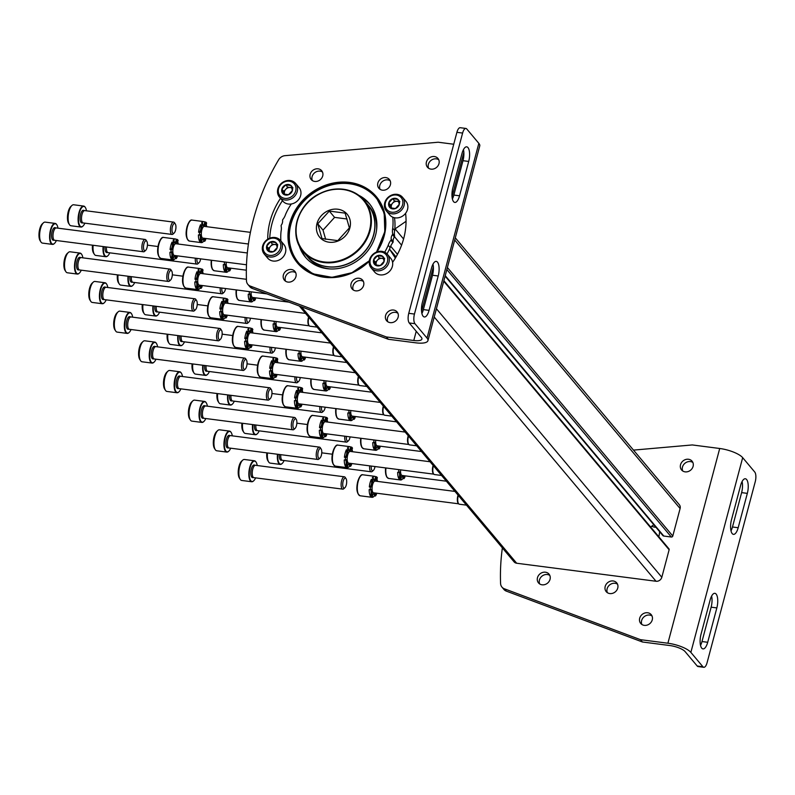 <?xml version="1.0" encoding="UTF-8"?>
<svg xmlns="http://www.w3.org/2000/svg" width="795" height="795" viewBox="0 0 795 795"><rect width="100%" height="100%" fill="white"/><g stroke="black" fill="none" stroke-linecap="round" stroke-linejoin="round"><path stroke-width="1.19" d="M455.297 237.834L679.347 504.746A4.979 4.353 140 0 1 680.103 508.532L672.789 536.029A1.242 1.083 140 0 1 671.338 537.023L663.805 536.049A1.739 1.52 140 0 1 662.891 535.572L445.111 276.113M653.818 524.75L650.598 526.966M406.046 221.308L395.075 228.871L403.572 238.997M395.344 258.087L389.649 249.282A7.463 6.529 140 0 1 389.51 249.054M443.888 280.715L668.943 548.828A1.242 1.083 140 0 1 669.132 549.772L661.818 577.269A4.979 4.353 140 0 1 656.024 581.254L516.68 563.238A4.979 4.353 140 0 1 514.087 561.856L299.327 306.005M397.828 469.497A10.583 4.005 97.4 0 0 397.818 469.587L398.852 469.716A10.583 4.005 -82.6 0 0 398.702 472.399L397.669 472.26A10.583 4.005 97.4 0 0 398.881 478.63A4.144 1.57 -82.6 0 0 398.991 472.121M402.3 476.066A4.144 1.57 -82.6 0 1 402.926 478.52A10.583 4.005 97.4 0 1 400.511 479.971A10.583 4.005 97.4 0 1 399.726 479.643L400.76 479.773A10.583 4.005 -82.6 0 1 399.905 478.759L398.881 478.63M404.635 475.798A4.144 1.57 -82.6 0 0 404.953 477A10.583 4.005 -82.6 0 1 403.959 478.66L402.926 478.52M399.458 469.706A4.144 1.57 -82.6 0 1 399.06 469.785A4.144 1.57 -82.6 0 1 398.852 469.716M398.702 472.399A4.144 1.57 -82.6 0 1 399.537 471.962A4.144 1.57 -82.6 0 1 400.64 474.446A4.144 1.57 -82.6 0 1 399.905 478.759M400.76 479.773A4.144 1.57 -82.6 0 1 402.846 475.897A4.144 1.57 -82.6 0 1 403.959 478.66M446.383 481.204L402.141 475.48A5.913 2.236 -82.6 0 1 401.455 475.052A5.913 2.236 -82.6 0 1 400.62 469.865M372.925 439.834A10.583 4.005 97.4 0 0 372.915 439.913L373.948 440.052A10.583 4.005 -82.6 0 0 373.789 442.726L372.766 442.596A10.583 4.005 97.4 0 0 373.968 448.956A4.144 1.57 -82.6 0 0 374.087 442.457M377.396 446.392A4.144 1.57 -82.6 0 1 378.022 448.857A10.583 4.005 97.4 0 1 375.608 450.298A10.583 4.005 97.4 0 1 374.823 449.97L375.846 450.109A10.583 4.005 -82.6 0 1 375.002 449.096L373.968 448.956M379.722 446.124A4.144 1.57 -82.6 0 0 380.05 447.327A10.583 4.005 -82.6 0 1 379.046 448.986L378.022 448.857M374.554 440.042A4.144 1.57 -82.6 0 1 374.157 440.122A4.144 1.57 -82.6 0 1 373.948 440.052M373.789 442.726A4.144 1.57 -82.6 0 1 374.634 442.288A4.144 1.57 -82.6 0 1 375.727 444.783A4.144 1.57 -82.6 0 1 375.002 449.096M375.846 450.109A4.144 1.57 -82.6 0 1 377.933 446.234A4.144 1.57 -82.6 0 1 379.046 448.986M421.479 451.53L377.237 445.806A5.913 2.236 -82.6 0 1 376.542 445.389A5.913 2.236 -82.6 0 1 375.717 440.191M348.021 410.16A10.583 4.005 97.4 0 0 348.011 410.25L349.035 410.379A10.583 4.005 -82.6 0 0 348.886 413.052L347.862 412.923A10.583 4.005 97.4 0 0 349.065 419.293A4.144 1.57 -82.6 0 0 349.184 412.784M352.483 416.729A4.144 1.57 -82.6 0 1 353.119 419.184A10.583 4.005 97.4 0 1 350.704 420.635A10.583 4.005 97.4 0 1 349.919 420.307L350.943 420.436A10.583 4.005 -82.6 0 1 350.098 419.422L349.065 419.293M354.818 416.461A4.144 1.57 -82.6 0 0 355.146 417.653A10.583 4.005 -82.6 0 1 354.143 419.313L353.119 419.184M349.651 410.369A4.144 1.57 -82.6 0 1 349.253 410.449A4.144 1.57 -82.6 0 1 349.035 410.379M348.886 413.052A4.144 1.57 -82.6 0 1 349.721 412.625A4.144 1.57 -82.6 0 1 350.824 415.109A4.144 1.57 -82.6 0 1 350.098 419.422M350.943 420.436A4.144 1.57 -82.6 0 1 353.03 416.56A4.144 1.57 -82.6 0 1 354.143 419.313M396.576 421.857L352.334 416.133A5.913 2.236 -82.6 0 1 351.638 415.715A5.913 2.236 -82.6 0 1 350.804 410.518M323.118 380.487A10.583 4.005 97.4 0 0 323.108 380.576L324.131 380.716A10.583 4.005 -82.6 0 0 323.982 383.389L322.959 383.25A10.583 4.005 97.4 0 0 324.161 389.62A4.144 1.57 -82.6 0 0 324.271 383.12M327.58 387.056A4.144 1.57 -82.6 0 1 328.216 389.51A10.583 4.005 97.4 0 1 325.801 390.961A10.583 4.005 97.4 0 1 325.016 390.633L326.039 390.762A10.583 4.005 -82.6 0 1 325.185 389.759L324.161 389.62M329.915 386.787A4.144 1.57 -82.6 0 0 330.243 387.99A10.583 4.005 -82.6 0 1 329.239 389.649L328.216 389.51M324.748 380.706A4.144 1.57 -82.6 0 1 324.34 380.775A4.144 1.57 -82.6 0 1 324.131 380.716M323.982 383.389A4.144 1.57 -82.6 0 1 324.817 382.952A4.144 1.57 -82.6 0 1 325.92 385.446A4.144 1.57 -82.6 0 1 325.185 389.759M326.039 390.762A4.144 1.57 -82.6 0 1 328.126 386.897A4.144 1.57 -82.6 0 1 329.239 389.649M371.672 392.193L327.421 386.469A5.913 2.236 -82.6 0 1 326.735 386.042A5.913 2.236 -82.6 0 1 325.9 380.855M298.214 350.824A10.583 4.005 97.4 0 0 298.204 350.913L299.228 351.042A10.583 4.005 -82.6 0 0 299.079 353.715L298.046 353.586A10.583 4.005 97.4 0 0 299.258 359.956A4.144 1.57 -82.6 0 0 299.367 353.447M302.676 357.382A4.144 1.57 -82.6 0 1 303.302 359.847A10.583 4.005 97.4 0 1 300.898 361.298A10.583 4.005 97.4 0 1 300.103 360.96L301.136 361.099A10.583 4.005 -82.6 0 1 300.281 360.085L299.258 359.956M305.012 357.124A4.144 1.57 -82.6 0 0 305.34 358.316A10.583 4.005 -82.6 0 1 304.336 359.976L303.302 359.847M299.834 351.032A4.144 1.57 -82.6 0 1 299.437 351.112A4.144 1.57 -82.6 0 1 299.228 351.042M299.079 353.715A4.144 1.57 -82.6 0 1 299.914 353.278A4.144 1.57 -82.6 0 1 301.017 355.772A4.144 1.57 -82.6 0 1 300.281 360.085M301.136 361.099A4.144 1.57 -82.6 0 1 303.223 357.223A4.144 1.57 -82.6 0 1 304.336 359.976M346.769 362.52L302.517 356.796A5.913 2.236 -82.6 0 1 301.832 356.379A5.913 2.236 -82.6 0 1 300.997 351.181M273.301 321.15A10.583 4.005 97.4 0 0 273.291 321.24L274.325 321.369A10.583 4.005 -82.6 0 0 274.176 324.042L273.142 323.913A10.583 4.005 97.4 0 0 274.354 330.283A4.144 1.57 -82.6 0 0 274.464 323.774M277.773 327.719A4.144 1.57 -82.6 0 1 278.399 330.173A10.583 4.005 97.4 0 1 275.984 331.624A10.583 4.005 97.4 0 1 275.199 331.296L276.233 331.426A10.583 4.005 -82.6 0 1 275.378 330.412L274.354 330.283M280.108 327.451A4.144 1.57 -82.6 0 0 280.426 328.643A10.583 4.005 -82.6 0 1 279.433 330.313L278.399 330.173M274.931 321.359A4.144 1.57 -82.6 0 1 274.533 321.438A4.144 1.57 -82.6 0 1 274.325 321.369M274.176 324.042A4.144 1.57 -82.6 0 1 275.01 323.615A4.144 1.57 -82.6 0 1 276.113 326.099A4.144 1.57 -82.6 0 1 275.378 330.412M276.233 331.426A4.144 1.57 -82.6 0 1 278.32 327.55A4.144 1.57 -82.6 0 1 279.433 330.313M321.866 332.847L277.614 327.133A5.913 2.236 -82.6 0 1 276.928 326.705A5.913 2.236 -82.6 0 1 276.094 321.508M248.398 291.487A10.583 4.005 97.4 0 0 248.388 291.566L249.421 291.705A10.583 4.005 -82.6 0 0 249.262 294.379L248.239 294.239A10.583 4.005 97.4 0 0 249.441 300.609A4.144 1.57 -82.6 0 0 249.56 294.11M252.87 298.046A4.144 1.57 -82.6 0 1 253.496 300.51A10.583 4.005 97.4 0 1 251.081 301.951A10.583 4.005 97.4 0 1 250.296 301.623L251.319 301.762A10.583 4.005 -82.6 0 1 250.475 300.748L249.441 300.609M255.205 297.777A4.144 1.57 -82.6 0 0 255.523 298.98A10.583 4.005 -82.6 0 1 254.519 300.639L253.496 300.51M250.028 291.695A4.144 1.57 -82.6 0 1 249.63 291.765A4.144 1.57 -82.6 0 1 249.421 291.705M249.262 294.379A4.144 1.57 -82.6 0 1 250.107 293.941A4.144 1.57 -82.6 0 1 251.21 296.436A4.144 1.57 -82.6 0 1 250.475 300.748M251.319 301.762A4.144 1.57 -82.6 0 1 253.406 297.887A4.144 1.57 -82.6 0 1 254.519 300.639M289.022 302.16L252.711 297.459A5.913 2.236 -82.6 0 1 252.025 297.042A5.913 2.236 -82.6 0 1 251.19 291.845M223.494 261.813A10.583 4.005 97.4 0 0 223.484 261.903L224.518 262.032A10.583 4.005 -82.6 0 0 224.359 264.705L223.335 264.576A10.583 4.005 97.4 0 0 224.538 270.946A4.144 1.57 -82.6 0 0 224.657 264.437M227.966 268.382A4.144 1.57 -82.6 0 1 228.592 270.837A10.583 4.005 97.4 0 1 226.178 272.288A10.583 4.005 97.4 0 1 225.392 271.96L226.416 272.089A10.583 4.005 -82.6 0 1 225.571 271.075L224.538 270.946M230.292 268.114A4.144 1.57 -82.6 0 0 230.62 269.306A10.583 4.005 -82.6 0 1 229.616 270.966L228.592 270.837M225.124 262.022A4.144 1.57 -82.6 0 1 224.727 262.102A4.144 1.57 -82.6 0 1 224.518 262.032M224.359 264.705A4.144 1.57 -82.6 0 1 225.194 264.278A4.144 1.57 -82.6 0 1 226.297 266.762A4.144 1.57 -82.6 0 1 225.571 271.075M226.416 272.089A4.144 1.57 -82.6 0 1 228.503 268.213A4.144 1.57 -82.6 0 1 229.616 270.966M246.341 270.191L227.807 267.786A5.913 2.236 -82.6 0 1 227.112 267.368A5.913 2.236 -82.6 0 1 226.277 262.171M205.915 226.585A4.144 1.57 -82.6 0 1 206.65 223.107A10.583 4.005 -82.6 0 0 205.806 222.093L204.772 221.964A4.144 1.57 -82.6 0 1 203.232 225.671M204.772 221.964A10.583 4.005 97.4 0 0 203.987 221.636A10.583 4.005 97.4 0 0 201.572 223.077L202.606 223.216A10.583 4.005 -82.6 0 0 201.602 224.876L200.569 224.746A4.144 1.57 -82.6 0 1 200.747 229.189A4.144 1.57 -82.6 0 1 199.008 232.289M200.569 224.746A10.583 4.005 97.4 0 0 199.326 228.185A10.583 4.005 97.4 0 0 198.581 232.229L199.605 232.359A10.583 4.005 -82.6 0 0 199.456 235.042L198.432 234.903A10.583 4.005 97.4 0 0 199.634 241.273A4.144 1.57 -82.6 0 0 199.744 234.764M203.053 238.709A4.144 1.57 -82.6 0 1 203.689 241.163A10.583 4.005 97.4 0 1 201.274 242.614A10.583 4.005 97.4 0 1 200.489 242.286L201.513 242.415A10.583 4.005 -82.6 0 1 200.668 241.402L199.634 241.273M206.69 226.684A10.583 4.005 97.4 0 0 206.223 224.399M205.388 238.44A4.144 1.57 -82.6 0 0 205.716 239.643A10.583 4.005 -82.6 0 1 204.713 241.302L203.689 241.163M205.806 222.093A4.144 1.57 -82.6 0 1 203.719 225.969A4.144 1.57 -82.6 0 1 202.606 223.216M201.602 224.876A4.144 1.57 -82.6 0 1 201.711 229.596A4.144 1.57 -82.6 0 1 199.813 232.428A4.144 1.57 -82.6 0 1 199.605 232.359M199.456 235.042A4.144 1.57 -82.6 0 1 200.29 234.605A4.144 1.57 -82.6 0 1 201.393 237.099A4.144 1.57 -82.6 0 1 200.668 241.402M201.513 242.415A4.144 1.57 -82.6 0 1 203.6 238.55A4.144 1.57 -82.6 0 1 204.713 241.302M248.418 244.005L202.904 238.122A5.913 2.236 -82.6 0 1 202.208 237.695A5.913 2.236 -82.6 0 1 201.811 230.053A5.913 2.236 -82.6 0 1 204.414 226.396L250.415 232.349M376.661 481.293A4.144 1.57 -82.6 0 1 377.396 477.805A10.583 4.005 -82.6 0 0 376.552 476.791L375.518 476.662A4.144 1.57 -82.6 0 1 373.978 480.369M375.518 476.662A10.583 4.005 97.4 0 0 374.733 476.334A10.583 4.005 97.4 0 0 372.318 477.785L373.352 477.914A10.583 4.005 -82.6 0 0 372.348 479.574L371.315 479.445A4.144 1.57 -82.6 0 1 371.494 483.887A4.144 1.57 -82.6 0 1 369.755 486.987M371.315 479.445A10.583 4.005 97.4 0 0 370.063 482.883A10.583 4.005 97.4 0 0 369.327 486.928L370.351 487.067A10.583 4.005 -82.6 0 0 370.202 489.74L369.178 489.601A10.583 4.005 97.4 0 0 370.381 495.971A4.144 1.57 -82.6 0 0 370.49 489.472M373.799 493.407A4.144 1.57 -82.6 0 1 374.425 495.871A10.583 4.005 97.4 0 1 372.02 497.312A10.583 4.005 97.4 0 1 371.235 496.984L372.259 497.123A10.583 4.005 -82.6 0 1 371.404 496.11L370.381 495.971M377.426 481.392A10.583 4.005 97.4 0 0 376.969 479.097M376.134 493.139A4.144 1.57 -82.6 0 0 376.462 494.341A10.583 4.005 -82.6 0 1 375.459 496L374.425 495.871M376.552 476.791A4.144 1.57 -82.6 0 1 374.465 480.667A4.144 1.57 -82.6 0 1 373.352 477.914M372.348 479.574A4.144 1.57 -82.6 0 1 372.458 484.294A4.144 1.57 -82.6 0 1 370.559 487.126A4.144 1.57 -82.6 0 1 370.351 487.067M370.202 489.74A4.144 1.57 -82.6 0 1 371.036 489.303A4.144 1.57 -82.6 0 1 372.139 491.797A4.144 1.57 -82.6 0 1 371.404 496.11M372.259 497.123A4.144 1.57 -82.6 0 1 374.346 493.248A4.144 1.57 -82.6 0 1 375.459 496M458.665 503.811L373.64 492.821A5.913 2.236 -82.6 0 1 372.954 492.403A5.913 2.236 -82.6 0 1 372.557 484.751A5.913 2.236 -82.6 0 1 375.161 481.094L454.969 491.419M458.317 495.414A6.221 2.355 97.4 0 0 458.238 495.732A6.221 2.355 97.4 0 0 458.854 503.98A6.221 2.355 97.4 0 0 459.381 504.219L466.486 505.143M458.049 495.086A5.913 2.236 97.4 0 0 457.841 495.782A5.913 2.236 97.4 0 0 458.427 503.613A5.913 2.236 97.4 0 0 458.645 503.762M351.758 451.62A4.144 1.57 -82.6 0 1 352.493 448.142A10.583 4.005 -82.6 0 0 351.638 447.128L350.615 446.989A4.144 1.57 -82.6 0 1 349.075 450.705M350.615 446.989A10.583 4.005 97.4 0 0 349.83 446.661A10.583 4.005 97.4 0 0 347.415 448.112L348.439 448.241A10.583 4.005 -82.6 0 0 347.445 449.91L346.411 449.771A4.144 1.57 -82.6 0 1 346.59 454.223A4.144 1.57 -82.6 0 1 344.851 457.314M346.411 449.771A10.583 4.005 97.4 0 0 345.159 453.21A10.583 4.005 97.4 0 0 344.424 457.264L345.447 457.393A10.583 4.005 -82.6 0 0 345.298 460.066L344.265 459.937A10.583 4.005 97.4 0 0 345.477 466.307A4.144 1.57 -82.6 0 0 345.587 459.798M348.896 463.743A4.144 1.57 -82.6 0 1 349.522 466.198A10.583 4.005 97.4 0 1 347.117 467.649A10.583 4.005 97.4 0 1 346.322 467.321L347.355 467.45A10.583 4.005 -82.6 0 1 346.501 466.436L345.477 466.307M352.523 451.719A10.583 4.005 97.4 0 0 352.056 449.433M351.231 463.475A4.144 1.57 -82.6 0 0 351.559 464.668A10.583 4.005 -82.6 0 1 350.555 466.327L349.522 466.198M351.638 447.128A4.144 1.57 -82.6 0 1 349.552 451.003A4.144 1.57 -82.6 0 1 348.439 448.241M347.445 449.91A4.144 1.57 -82.6 0 1 347.554 454.621A4.144 1.57 -82.6 0 1 345.656 457.463A4.144 1.57 -82.6 0 1 345.447 457.393M345.298 460.066A4.144 1.57 -82.6 0 1 346.133 459.639A4.144 1.57 -82.6 0 1 347.236 462.124A4.144 1.57 -82.6 0 1 346.501 466.436M347.355 467.45A4.144 1.57 -82.6 0 1 349.442 463.574A4.144 1.57 -82.6 0 1 350.555 466.327M433.752 474.148L348.737 463.147A5.913 2.236 -82.6 0 1 348.051 462.73A5.913 2.236 -82.6 0 1 347.654 455.088A5.913 2.236 -82.6 0 1 350.257 451.421L430.055 461.746M433.414 465.751A6.221 2.355 97.4 0 0 433.325 466.069A6.221 2.355 97.4 0 0 433.951 474.307A6.221 2.355 97.4 0 0 434.477 474.555L441.583 475.47M433.136 465.413A5.913 2.236 97.4 0 0 432.927 466.118A5.913 2.236 97.4 0 0 433.514 473.949A5.913 2.236 97.4 0 0 433.732 474.088M326.844 421.946A4.144 1.57 -82.6 0 1 327.59 418.468A10.583 4.005 -82.6 0 0 326.735 417.454L325.712 417.325A4.144 1.57 -82.6 0 1 324.161 421.032M325.712 417.325A10.583 4.005 97.4 0 0 324.916 416.997A10.583 4.005 97.4 0 0 322.512 418.438L323.535 418.577A10.583 4.005 -82.6 0 0 322.531 420.237L321.508 420.108A4.144 1.57 -82.6 0 1 321.677 424.55A4.144 1.57 -82.6 0 1 319.948 427.65M321.508 420.108A10.583 4.005 97.4 0 0 320.256 423.546A10.583 4.005 97.4 0 0 319.51 427.591L320.544 427.72A10.583 4.005 -82.6 0 0 320.395 430.403L319.361 430.264A10.583 4.005 97.4 0 0 320.574 436.634A4.144 1.57 -82.6 0 0 320.683 430.125M323.992 434.07A4.144 1.57 -82.6 0 1 324.618 436.525A10.583 4.005 97.4 0 1 322.204 437.975A10.583 4.005 97.4 0 1 321.418 437.647L322.452 437.777A10.583 4.005 -82.6 0 1 321.597 436.763L320.574 436.634M327.62 422.046A10.583 4.005 97.4 0 0 327.152 419.76M326.328 433.802A4.144 1.57 -82.6 0 0 326.646 435.004A10.583 4.005 -82.6 0 1 325.652 436.664L324.618 436.525M326.735 417.454A4.144 1.57 -82.6 0 1 324.648 421.33A4.144 1.57 -82.6 0 1 323.535 418.577M322.531 420.237A4.144 1.57 -82.6 0 1 322.651 424.957A4.144 1.57 -82.6 0 1 320.753 427.79A4.144 1.57 -82.6 0 1 320.544 427.72M320.395 430.403A4.144 1.57 -82.6 0 1 321.23 429.966A4.144 1.57 -82.6 0 1 322.333 432.45A4.144 1.57 -82.6 0 1 321.597 436.763M322.452 437.777A4.144 1.57 -82.6 0 1 324.539 433.911A4.144 1.57 -82.6 0 1 325.652 436.664M408.849 444.475L323.833 433.484A5.913 2.236 -82.6 0 1 323.148 433.056A5.913 2.236 -82.6 0 1 322.74 425.414A5.913 2.236 -82.6 0 1 325.354 421.757L405.152 432.073M408.511 436.077A6.221 2.355 97.4 0 0 408.421 436.395A6.221 2.355 97.4 0 0 409.037 444.634A6.221 2.355 97.4 0 0 409.574 444.882L416.679 445.806M408.233 435.749A5.913 2.236 97.4 0 0 408.024 436.445A5.913 2.236 97.4 0 0 408.61 444.276A5.913 2.236 97.4 0 0 408.829 444.425M301.941 392.283A4.144 1.57 -82.6 0 1 302.676 388.795A10.583 4.005 -82.6 0 0 301.832 387.781L300.798 387.652A4.144 1.57 -82.6 0 1 299.258 391.369M300.798 387.652A10.583 4.005 97.4 0 0 300.013 387.324A10.583 4.005 97.4 0 0 297.608 388.775L298.632 388.904A10.583 4.005 -82.6 0 0 297.628 390.564L296.605 390.434A4.144 1.57 -82.6 0 1 296.774 394.877A4.144 1.57 -82.6 0 1 295.034 397.977M296.605 390.434A10.583 4.005 97.4 0 0 295.352 393.873A10.583 4.005 97.4 0 0 294.607 397.917L295.641 398.057A10.583 4.005 -82.6 0 0 295.482 400.73L294.458 400.601A10.583 4.005 97.4 0 0 295.661 406.96A4.144 1.57 -82.6 0 0 295.78 400.461M299.089 404.397A4.144 1.57 -82.6 0 1 299.715 406.861A10.583 4.005 97.4 0 1 297.3 408.302A10.583 4.005 97.4 0 1 296.515 407.974L297.539 408.113A10.583 4.005 -82.6 0 1 296.694 407.1L295.661 406.96M302.716 392.382A10.583 4.005 97.4 0 0 302.249 390.087M301.414 404.128A4.144 1.57 -82.6 0 0 301.742 405.331A10.583 4.005 -82.6 0 1 300.739 406.99L299.715 406.861M301.832 387.781A4.144 1.57 -82.6 0 1 299.745 391.657A4.144 1.57 -82.6 0 1 298.632 388.904M297.628 390.564A4.144 1.57 -82.6 0 1 297.747 395.284A4.144 1.57 -82.6 0 1 295.849 398.126A4.144 1.57 -82.6 0 1 295.641 398.057M295.482 400.73A4.144 1.57 -82.6 0 1 296.326 400.292A4.144 1.57 -82.6 0 1 297.419 402.787A4.144 1.57 -82.6 0 1 296.694 407.1M297.539 408.113A4.144 1.57 -82.6 0 1 299.626 404.238A4.144 1.57 -82.6 0 1 300.739 406.99M383.945 414.811L298.93 403.81A5.913 2.236 -82.6 0 1 298.234 403.393A5.913 2.236 -82.6 0 1 297.837 395.751A5.913 2.236 -82.6 0 1 300.44 392.084L380.248 402.409M383.607 406.404A6.221 2.355 97.4 0 0 383.518 406.722A6.221 2.355 97.4 0 0 384.134 414.97A6.221 2.355 97.4 0 0 384.671 415.219L391.766 416.133M383.329 406.076A5.913 2.236 97.4 0 0 383.12 406.782A5.913 2.236 97.4 0 0 383.707 414.612A5.913 2.236 97.4 0 0 383.925 414.752M277.038 362.609A4.144 1.57 -82.6 0 1 277.773 359.131A10.583 4.005 -82.6 0 0 276.928 358.118L275.895 357.979A4.144 1.57 -82.6 0 1 274.354 361.695M275.895 357.979A10.583 4.005 97.4 0 0 275.11 357.651A10.583 4.005 97.4 0 0 272.695 359.102L273.728 359.241A10.583 4.005 -82.6 0 0 272.725 360.9L271.701 360.761A4.144 1.57 -82.6 0 1 271.87 365.213A4.144 1.57 -82.6 0 1 270.131 368.304M271.701 360.761A10.583 4.005 97.4 0 0 270.449 364.209A10.583 4.005 97.4 0 0 269.704 368.254L270.727 368.383A10.583 4.005 -82.6 0 0 270.578 371.056L269.555 370.927A10.583 4.005 97.4 0 0 270.757 377.297A4.144 1.57 -82.6 0 0 270.876 370.788M274.176 374.733A4.144 1.57 -82.6 0 1 274.812 377.188A10.583 4.005 97.4 0 1 272.397 378.639A10.583 4.005 97.4 0 1 271.612 378.311L272.635 378.44A10.583 4.005 -82.6 0 1 271.791 377.426L270.757 377.297M277.813 362.709A10.583 4.005 97.4 0 0 277.346 360.423M276.511 374.465A4.144 1.57 -82.6 0 0 276.839 375.657A10.583 4.005 -82.6 0 1 275.835 377.317L274.812 377.188M276.928 358.118A4.144 1.57 -82.6 0 1 274.841 361.993A4.144 1.57 -82.6 0 1 273.728 359.241M272.725 360.9A4.144 1.57 -82.6 0 1 272.834 365.621A4.144 1.57 -82.6 0 1 270.946 368.453A4.144 1.57 -82.6 0 1 270.727 368.383M270.578 371.056A4.144 1.57 -82.6 0 1 271.413 370.629A4.144 1.57 -82.6 0 1 272.516 373.113A4.144 1.57 -82.6 0 1 271.791 377.426M272.635 378.44A4.144 1.57 -82.6 0 1 274.722 374.564A4.144 1.57 -82.6 0 1 275.835 377.317M359.042 385.138L274.027 374.137A5.913 2.236 -82.6 0 1 273.331 373.72A5.913 2.236 -82.6 0 1 272.933 366.078A5.913 2.236 -82.6 0 1 275.537 362.421L355.345 372.736M358.704 376.741A6.221 2.355 97.4 0 0 358.615 377.059A6.221 2.355 97.4 0 0 359.231 385.297A6.221 2.355 97.4 0 0 359.757 385.545L366.863 386.459M358.426 376.413A5.913 2.236 97.4 0 0 358.217 377.108A5.913 2.236 97.4 0 0 358.803 384.939A5.913 2.236 97.4 0 0 359.022 385.088M252.134 332.936A4.144 1.57 -82.6 0 1 252.87 329.458A10.583 4.005 -82.6 0 0 252.025 328.444L250.991 328.315A4.144 1.57 -82.6 0 1 249.451 332.022M250.991 328.315A10.583 4.005 97.4 0 0 250.206 327.987A10.583 4.005 97.4 0 0 247.792 329.438L248.825 329.567A10.583 4.005 -82.6 0 0 247.821 331.227L246.788 331.098A4.144 1.57 -82.6 0 1 246.967 335.54A4.144 1.57 -82.6 0 1 245.228 338.64M246.788 331.098A10.583 4.005 97.4 0 0 245.546 334.536A10.583 4.005 97.4 0 0 244.8 338.581L245.824 338.72A10.583 4.005 -82.6 0 0 245.675 341.393L244.651 341.254A10.583 4.005 97.4 0 0 245.854 347.624A4.144 1.57 -82.6 0 0 245.963 341.125M249.272 345.06A4.144 1.57 -82.6 0 1 249.908 347.514A10.583 4.005 97.4 0 1 247.493 348.965A10.583 4.005 97.4 0 1 246.708 348.637L247.732 348.776A10.583 4.005 -82.6 0 1 246.877 347.763L245.854 347.624M252.899 333.035A10.583 4.005 97.4 0 0 252.442 330.75M251.608 344.791A4.144 1.57 -82.6 0 0 251.936 345.994A10.583 4.005 -82.6 0 1 250.932 347.654L249.908 347.514M252.025 328.444A4.144 1.57 -82.6 0 1 249.938 332.32A4.144 1.57 -82.6 0 1 248.825 329.567M247.821 331.227A4.144 1.57 -82.6 0 1 247.931 335.947A4.144 1.57 -82.6 0 1 246.033 338.779A4.144 1.57 -82.6 0 1 245.824 338.72M245.675 341.393A4.144 1.57 -82.6 0 1 246.51 340.956A4.144 1.57 -82.6 0 1 247.613 343.45A4.144 1.57 -82.6 0 1 246.877 347.763M247.732 348.776A4.144 1.57 -82.6 0 1 249.819 344.901A4.144 1.57 -82.6 0 1 250.932 347.654M334.139 355.464L249.113 344.474A5.913 2.236 -82.6 0 1 248.428 344.046A5.913 2.236 -82.6 0 1 248.03 336.404A5.913 2.236 -82.6 0 1 250.634 332.747L330.442 343.072M333.801 347.067A6.221 2.355 97.4 0 0 333.711 347.385A6.221 2.355 97.4 0 0 334.327 355.633A6.221 2.355 97.4 0 0 334.854 355.872L341.959 356.796M333.522 346.739A5.913 2.236 97.4 0 0 333.314 347.435A5.913 2.236 97.4 0 0 333.9 355.266A5.913 2.236 97.4 0 0 334.119 355.415M227.231 303.273A4.144 1.57 -82.6 0 1 227.966 299.795A10.583 4.005 -82.6 0 0 227.112 298.781L226.088 298.642A4.144 1.57 -82.6 0 1 224.548 302.358M226.088 298.642A10.583 4.005 97.4 0 0 225.303 298.314A10.583 4.005 97.4 0 0 222.888 299.765L223.912 299.894A10.583 4.005 -82.6 0 0 222.918 301.553L221.885 301.424A4.144 1.57 -82.6 0 1 222.063 305.866A4.144 1.57 -82.6 0 1 220.324 308.967M221.885 301.424A10.583 4.005 97.4 0 0 220.632 304.863A10.583 4.005 97.4 0 0 219.897 308.917L220.921 309.046A10.583 4.005 -82.6 0 0 220.772 311.72L219.738 311.59A10.583 4.005 97.4 0 0 220.95 317.96A4.144 1.57 -82.6 0 0 221.06 311.451M224.369 315.386A4.144 1.57 -82.6 0 1 224.995 317.851A10.583 4.005 97.4 0 1 222.59 319.302A10.583 4.005 97.4 0 1 221.795 318.974L222.829 319.103A10.583 4.005 -82.6 0 1 221.974 318.089L220.95 317.96M227.996 303.372A10.583 4.005 97.4 0 0 227.529 301.086M226.704 315.128A4.144 1.57 -82.6 0 0 227.032 316.321A10.583 4.005 -82.6 0 1 226.028 317.98L224.995 317.851M227.112 298.781A4.144 1.57 -82.6 0 1 225.025 302.647A4.144 1.57 -82.6 0 1 223.912 299.894M222.918 301.553A4.144 1.57 -82.6 0 1 223.027 306.274A4.144 1.57 -82.6 0 1 221.129 309.116A4.144 1.57 -82.6 0 1 220.921 309.046M220.772 311.72A4.144 1.57 -82.6 0 1 221.606 311.292A4.144 1.57 -82.6 0 1 222.709 313.777A4.144 1.57 -82.6 0 1 221.974 318.089M222.829 319.103A4.144 1.57 -82.6 0 1 224.915 315.227A4.144 1.57 -82.6 0 1 226.028 317.98M309.225 325.801L224.21 314.8A5.913 2.236 -82.6 0 1 223.524 314.383A5.913 2.236 -82.6 0 1 223.127 306.741A5.913 2.236 -82.6 0 1 225.73 303.074L305.528 313.399M308.887 317.404A6.221 2.355 97.4 0 0 308.798 317.712A6.221 2.355 97.4 0 0 309.424 325.96A6.221 2.355 97.4 0 0 309.951 326.208L317.056 327.123M308.609 317.066A5.913 2.236 97.4 0 0 308.41 317.771A5.913 2.236 97.4 0 0 308.987 325.602A5.913 2.236 97.4 0 0 309.205 325.741M202.318 273.599A4.144 1.57 -82.6 0 1 203.063 270.121A10.583 4.005 -82.6 0 0 202.208 269.108L201.185 268.978A4.144 1.57 -82.6 0 1 199.634 272.685M201.185 268.978A10.583 4.005 97.4 0 0 200.4 268.65A10.583 4.005 97.4 0 0 197.985 270.091L199.008 270.23A10.583 4.005 -82.6 0 0 198.005 271.89L196.981 271.751A4.144 1.57 -82.6 0 1 197.15 276.203A4.144 1.57 -82.6 0 1 195.421 279.303M196.981 271.751A10.583 4.005 97.4 0 0 195.729 275.199A10.583 4.005 97.4 0 0 194.984 279.244L196.017 279.373A10.583 4.005 -82.6 0 0 195.868 282.046L194.835 281.917A10.583 4.005 97.4 0 0 196.047 288.287A4.144 1.57 -82.6 0 0 196.156 281.778M199.465 285.723A4.144 1.57 -82.6 0 1 200.092 288.178A10.583 4.005 97.4 0 1 197.677 289.628A10.583 4.005 97.4 0 1 196.892 289.3L197.925 289.43A10.583 4.005 -82.6 0 1 197.071 288.416L196.047 288.287M203.093 273.699A10.583 4.005 97.4 0 0 202.626 271.413M201.801 285.455A4.144 1.57 -82.6 0 0 202.119 286.647A10.583 4.005 -82.6 0 1 201.125 288.317L200.092 288.178M202.208 269.108A4.144 1.57 -82.6 0 1 200.121 272.983A4.144 1.57 -82.6 0 1 199.008 270.23M198.005 271.89A4.144 1.57 -82.6 0 1 198.124 276.61A4.144 1.57 -82.6 0 1 196.226 279.442A4.144 1.57 -82.6 0 1 196.017 279.373M195.868 282.046A4.144 1.57 -82.6 0 1 196.703 281.619A4.144 1.57 -82.6 0 1 197.806 284.103A4.144 1.57 -82.6 0 1 197.071 288.416M197.925 289.43A4.144 1.57 -82.6 0 1 200.012 285.554A4.144 1.57 -82.6 0 1 201.125 288.317M266.852 293.872L199.306 285.137A5.913 2.236 -82.6 0 1 198.621 284.709A5.913 2.236 -82.6 0 1 198.213 277.067A5.913 2.236 -82.6 0 1 200.827 273.41L246.42 279.303M177.414 243.936A4.144 1.57 -82.6 0 1 178.16 240.448A10.583 4.005 -82.6 0 0 177.305 239.434L176.281 239.305A4.144 1.57 -82.6 0 1 174.731 243.012M176.281 239.305A10.583 4.005 97.4 0 0 175.486 238.977A10.583 4.005 97.4 0 0 173.081 240.428L174.105 240.557A10.583 4.005 -82.6 0 0 173.101 242.217L172.078 242.087A4.144 1.57 -82.6 0 1 172.247 246.53A4.144 1.57 -82.6 0 1 170.518 249.63M172.078 242.087A10.583 4.005 97.4 0 0 170.826 245.526A10.583 4.005 97.4 0 0 170.08 249.57L171.114 249.71A10.583 4.005 -82.6 0 0 170.955 252.383L169.931 252.244A10.583 4.005 97.4 0 0 171.134 258.613A4.144 1.57 -82.6 0 0 171.253 252.114M174.562 256.05A4.144 1.57 -82.6 0 1 175.188 258.514A10.583 4.005 97.4 0 1 172.773 259.955A10.583 4.005 97.4 0 1 171.988 259.627L173.012 259.766A10.583 4.005 -82.6 0 1 172.167 258.753L171.134 258.613M178.189 244.035A10.583 4.005 97.4 0 0 177.722 241.74M176.897 255.781A4.144 1.57 -82.6 0 0 177.215 256.984A10.583 4.005 -82.6 0 1 176.212 258.643L175.188 258.514M177.305 239.434A4.144 1.57 -82.6 0 1 175.218 243.31A4.144 1.57 -82.6 0 1 174.105 240.557M173.101 242.217A4.144 1.57 -82.6 0 1 173.221 246.937A4.144 1.57 -82.6 0 1 171.323 249.779A4.144 1.57 -82.6 0 1 171.114 249.71M170.955 252.383A4.144 1.57 -82.6 0 1 171.799 251.945A4.144 1.57 -82.6 0 1 172.903 254.44A4.144 1.57 -82.6 0 1 172.167 258.753M173.012 259.766A4.144 1.57 -82.6 0 1 175.099 255.891A4.144 1.57 -82.6 0 1 176.212 258.643M246.5 264.785L174.403 255.463A5.913 2.236 -82.6 0 1 173.717 255.046A5.913 2.236 -82.6 0 1 173.31 247.394A5.913 2.236 -82.6 0 1 175.924 243.737L247.325 252.969M349.88 227.837A17.917 15.662 140 0 1 321.409 238.937A17.917 15.662 140 0 1 329.011 210.367A17.917 15.662 140 0 1 349.88 227.837M345.129 213.13L349.383 227.907L337.815 240.627L321.985 238.58L317.732 223.812L329.299 211.092L345.129 213.13M373.59 234.734A39.829 34.801 140 0 1 344.036 265.103A39.829 34.801 140 0 1 306.532 255.612L303.084 251.498A39.829 34.801 140 0 1 311.213 199.247A39.829 34.801 140 0 1 364.09 200.29A39.829 34.801 140 0 1 370.142 230.62A39.829 34.801 140 0 1 340.588 260.998A39.829 34.801 140 0 1 303.084 251.498C288.486 235.439 296.823 205.001 318.785 194.03C336.732 185.623 351.837 187.709 364.09 200.29L367.538 204.404A39.829 34.801 140 0 1 373.59 234.734M367.598 204.474A39.829 34.801 140 0 1 367.658 204.544A39.829 34.801 140 0 1 373.71 234.873A39.829 34.801 140 0 1 344.156 265.242A39.829 34.801 140 0 1 306.651 255.752A39.829 34.801 140 0 1 306.592 255.682M330.432 268.958A39.829 34.801 140 0 1 308.341 257.759L306.651 255.752M367.658 204.544L369.347 206.551A39.829 34.801 140 0 1 376.542 230.252M347.067 219.003L334.586 217.383L329.299 211.092M334.586 217.383L323.018 230.113L317.732 223.812M323.018 230.113L325.682 239.345M266.802 452.862A9.331 3.538 97.4 0 0 267.875 460.732L268.68 461.984A10.583 4.005 97.4 0 0 270.191 463.117L280.188 464.409A10.583 4.005 97.4 0 0 281.937 463.704A10.583 4.005 97.4 0 0 282.076 463.565M267.478 452.951A10.583 4.005 97.4 0 0 268.68 461.984M277.475 454.243A10.583 4.005 97.4 0 0 280.188 464.409M277.872 454.303A10.265 3.896 97.4 0 0 282.205 463.445A10.265 3.896 97.4 0 0 284.103 460.524M279.353 454.492A6.35 2.405 97.4 0 0 281.102 460.255L282.444 460.305A6.221 2.355 97.4 0 0 282.483 460.305M280.774 454.67A6.221 2.355 97.4 0 0 282.404 460.305L371.285 471.803A6.221 2.355 97.4 0 0 372.308 471.385L373.392 470.401A4.999 1.898 97.4 0 0 375.002 466.546M369.685 465.86A6.221 2.355 97.4 0 0 371.285 471.803M371.265 466.069A4.999 1.898 97.4 0 0 373.392 470.401M241.899 423.198A9.331 3.538 97.4 0 0 242.972 431.069L243.777 432.311A10.583 4.005 97.4 0 0 245.287 433.444L255.284 434.736A10.583 4.005 97.4 0 0 257.033 434.03A10.583 4.005 97.4 0 0 257.163 433.901M242.574 423.288A10.583 4.005 97.4 0 0 243.777 432.311M252.562 424.58A10.583 4.005 97.4 0 0 255.284 434.736M252.969 424.629A10.265 3.896 97.4 0 0 257.302 433.782A10.265 3.896 97.4 0 0 259.2 430.85M254.45 424.818A6.35 2.405 97.4 0 0 256.189 430.582L257.54 430.642M255.871 425.007A6.221 2.355 97.4 0 0 257.5 430.632A6.221 2.355 97.4 0 0 257.58 430.642M344.782 436.187A6.221 2.355 97.4 0 0 346.382 442.129A6.221 2.355 97.4 0 0 347.405 441.712L348.478 440.728A4.999 1.898 97.4 0 0 350.098 436.882M346.362 436.395A4.999 1.898 97.4 0 0 348.478 440.728M216.995 393.525A9.331 3.538 97.4 0 0 218.069 401.396L218.873 402.648A10.583 4.005 97.4 0 0 220.384 403.781L230.381 405.072A10.583 4.005 97.4 0 0 232.12 404.357A10.583 4.005 97.4 0 0 232.259 404.228M217.671 393.614A10.583 4.005 97.4 0 0 218.873 402.648M227.658 394.906A10.583 4.005 97.4 0 0 230.381 405.072M228.066 394.956A10.265 3.896 97.4 0 0 232.398 404.108A10.265 3.896 97.4 0 0 234.286 401.187M229.546 395.155A6.35 2.405 97.4 0 0 231.285 400.918L232.627 400.968M230.967 395.334A6.221 2.355 97.4 0 0 232.587 400.968A6.221 2.355 97.4 0 0 232.667 400.968M319.868 406.523A6.221 2.355 97.4 0 0 321.478 412.456A6.221 2.355 97.4 0 0 322.502 412.039L323.575 411.055A4.999 1.898 97.4 0 0 325.195 407.209M321.458 406.722A4.999 1.898 97.4 0 0 323.575 411.055M192.092 363.862A9.331 3.538 97.4 0 0 193.165 371.722L193.97 372.974A10.583 4.005 97.4 0 0 195.481 374.107L205.468 375.399A10.583 4.005 97.4 0 0 207.217 374.693A10.583 4.005 97.4 0 0 207.356 374.554M192.758 363.941A10.583 4.005 97.4 0 0 193.97 372.974M202.755 365.233A10.583 4.005 97.4 0 0 205.468 375.399M203.162 365.293A10.265 3.896 97.4 0 0 207.495 374.435A10.265 3.896 97.4 0 0 209.383 371.513M204.643 365.481A6.35 2.405 97.4 0 0 206.382 371.245L207.724 371.295A6.221 2.355 97.4 0 1 207.684 371.295L296.565 382.793A6.221 2.355 97.4 0 0 297.598 382.375L298.672 381.391A4.999 1.898 97.4 0 0 300.291 377.536M206.054 365.66A6.221 2.355 97.4 0 0 207.684 371.295M294.965 376.85A6.221 2.355 97.4 0 0 296.565 382.793M296.545 377.059A4.999 1.898 97.4 0 0 298.672 381.391M167.189 334.188A9.331 3.538 97.4 0 0 168.262 342.059L169.067 343.311A10.583 4.005 97.4 0 0 170.567 344.434L180.564 345.726A10.583 4.005 97.4 0 0 182.313 345.02A10.583 4.005 97.4 0 0 182.452 344.891M167.854 334.278A10.583 4.005 97.4 0 0 169.067 343.311M177.851 335.57A10.583 4.005 97.4 0 0 180.564 345.726M178.249 335.619A10.265 3.896 97.4 0 0 182.592 344.772A10.265 3.896 97.4 0 0 184.48 341.84M179.74 335.808A6.35 2.405 97.4 0 0 181.479 341.582L182.82 341.631M181.151 335.997A6.221 2.355 97.4 0 0 182.78 341.621A6.221 2.355 97.4 0 0 182.86 341.631M270.062 347.177A6.221 2.355 97.4 0 0 271.661 353.119A6.221 2.355 97.4 0 0 272.695 352.702L273.768 351.718A4.999 1.898 97.4 0 0 275.378 347.872M271.642 347.385A4.999 1.898 97.4 0 0 273.768 351.718M142.275 304.515A9.331 3.538 97.4 0 0 143.348 312.385L144.153 313.637A10.583 4.005 97.4 0 0 145.664 314.77L155.661 316.062A10.583 4.005 97.4 0 0 157.41 315.347A10.583 4.005 97.4 0 0 157.549 315.217M142.951 304.604A10.583 4.005 97.4 0 0 144.153 313.637M152.948 305.896A10.583 4.005 97.4 0 0 155.661 316.062M153.346 305.946A10.265 3.896 97.4 0 0 157.678 315.098A10.265 3.896 97.4 0 0 159.576 312.177M154.826 306.145A6.35 2.405 97.4 0 0 156.575 311.908L157.917 311.958M156.247 306.323A6.221 2.355 97.4 0 0 157.877 311.958A6.221 2.355 97.4 0 0 157.957 311.958M245.158 317.513A6.221 2.355 97.4 0 0 246.758 323.456A6.221 2.355 97.4 0 0 247.782 323.038L248.865 322.055A4.999 1.898 97.4 0 0 250.475 318.199M246.738 317.712A4.999 1.898 97.4 0 0 248.865 322.055M117.372 274.851A9.331 3.538 97.4 0 0 118.445 282.722L119.25 283.964A10.583 4.005 97.4 0 0 120.76 285.097L130.758 286.389A10.583 4.005 97.4 0 0 132.507 285.683A10.583 4.005 97.4 0 0 132.646 285.554M118.048 274.941A10.583 4.005 97.4 0 0 119.25 283.964M128.045 276.233A10.583 4.005 97.4 0 0 130.758 286.389M128.442 276.282A10.265 3.896 97.4 0 0 132.775 285.435A10.265 3.896 97.4 0 0 134.673 282.503M129.923 276.471A6.35 2.405 97.4 0 0 131.662 282.235L133.013 282.295M131.344 276.66A6.221 2.355 97.4 0 0 132.974 282.285A6.221 2.355 97.4 0 0 133.053 282.295M220.255 287.84A6.221 2.355 97.4 0 0 221.855 293.782A6.221 2.355 97.4 0 0 222.878 293.365L223.961 292.381A4.999 1.898 97.4 0 0 225.571 288.525M221.835 288.048A4.999 1.898 97.4 0 0 223.961 292.381M92.468 245.178A9.331 3.538 97.4 0 0 93.542 253.048L94.347 254.301A10.583 4.005 97.4 0 0 95.857 255.434L105.854 256.725A10.583 4.005 97.4 0 0 107.593 256.01A10.583 4.005 97.4 0 0 107.732 255.881M93.144 245.267A10.583 4.005 97.4 0 0 94.347 254.301M103.131 246.559A10.583 4.005 97.4 0 0 105.854 256.725M103.539 246.609A10.265 3.896 97.4 0 0 107.872 255.761A10.265 3.896 97.4 0 0 109.76 252.84M105.02 246.798A6.35 2.405 97.4 0 0 106.759 252.572L108.1 252.621M106.441 246.987A6.221 2.355 97.4 0 0 108.06 252.611A6.221 2.355 97.4 0 0 108.15 252.621M195.351 258.176A6.221 2.355 97.4 0 0 196.951 264.109A6.221 2.355 97.4 0 0 197.975 263.692L199.048 262.708A4.999 1.898 97.4 0 0 200.668 258.862M196.931 258.375A4.999 1.898 97.4 0 0 199.048 262.708M85.264 207.366A10.583 4.005 97.4 0 0 85.164 207.197A10.583 4.005 97.4 0 0 83.654 206.074L73.667 204.772A10.583 4.005 97.4 0 0 71.918 205.488L70.825 206.491A9.331 3.538 97.4 0 0 68.251 211.639A9.331 3.538 97.4 0 0 68.638 223.375L69.443 224.627A10.583 4.005 97.4 0 0 70.954 225.76L80.941 227.052A10.583 4.005 97.4 0 0 82.69 226.346A10.583 4.005 97.4 0 0 82.829 226.207M71.918 205.488A10.583 4.005 97.4 0 0 68.996 211.331A10.583 4.005 97.4 0 0 69.443 224.627M83.654 206.074A10.583 4.005 97.4 0 0 78.993 212.623A10.583 4.005 97.4 0 0 80.941 227.052M86.456 210.824A10.265 3.896 97.4 0 0 85.373 207.515A10.265 3.896 97.4 0 0 79.381 212.772A10.265 3.896 97.4 0 0 79.013 223.763A10.265 3.896 97.4 0 0 82.968 226.088A10.265 3.896 97.4 0 0 84.856 223.166M175.317 223.991A4.999 1.898 97.4 0 0 172.396 226.555A4.999 1.898 97.4 0 0 172.217 231.911A4.999 1.898 97.4 0 0 174.145 233.044A4.999 1.898 97.4 0 0 175.844 228.662A4.999 1.898 97.4 0 0 175.317 223.991L174.522 222.769A6.221 2.355 97.4 0 0 173.638 222.103A6.221 2.355 97.4 0 0 170.895 225.949A6.221 2.355 97.4 0 0 172.038 234.445L83.157 222.948A6.221 2.355 97.4 0 1 82.014 214.461A6.221 2.355 97.4 0 1 84.757 210.605A6.221 2.355 97.4 0 1 84.836 210.615L83.485 210.317A6.35 2.405 97.4 0 0 80.603 214.233A6.35 2.405 97.4 0 0 81.855 222.898L83.197 222.948A6.221 2.355 97.4 0 0 83.237 222.948M172.038 234.445A6.221 2.355 97.4 0 0 173.072 234.028L174.145 233.044M256.01 462.064A10.583 4.005 97.4 0 0 255.91 461.905A10.583 4.005 97.4 0 0 254.4 460.772L244.413 459.48A10.583 4.005 97.4 0 0 242.664 460.186L241.571 461.189A9.331 3.538 97.4 0 0 238.997 466.347A9.331 3.538 97.4 0 0 239.384 478.083L240.189 479.325A10.583 4.005 97.4 0 0 241.7 480.458L251.687 481.75A10.583 4.005 97.4 0 0 253.436 481.045A10.583 4.005 97.4 0 0 253.575 480.915M242.664 460.186A10.583 4.005 97.4 0 0 239.742 466.029A10.583 4.005 97.4 0 0 240.189 479.325M254.4 460.772A10.583 4.005 97.4 0 0 249.739 467.321A10.583 4.005 97.4 0 0 251.687 481.75M257.202 465.522A10.265 3.896 97.4 0 0 256.119 462.213A10.265 3.896 97.4 0 0 250.127 467.47A10.265 3.896 97.4 0 0 249.749 478.461A10.265 3.896 97.4 0 0 253.714 480.796A10.265 3.896 97.4 0 0 255.602 477.865M255.543 465.314L254.231 465.015A6.35 2.405 97.4 0 0 251.349 468.931A6.35 2.405 97.4 0 0 252.601 477.596L253.943 477.656M255.583 465.314A6.221 2.355 97.4 0 0 255.503 465.304A6.221 2.355 97.4 0 0 252.76 469.159A6.221 2.355 97.4 0 0 253.903 477.646A6.221 2.355 97.4 0 0 253.983 477.656M346.064 478.689L345.269 477.467A6.221 2.355 97.4 0 0 344.384 476.801A6.221 2.355 97.4 0 0 341.641 480.657A6.221 2.355 97.4 0 0 342.784 489.144A6.221 2.355 97.4 0 0 343.818 488.726L344.891 487.742A4.999 1.898 97.4 0 0 346.59 483.36A4.999 1.898 97.4 0 0 346.064 478.689A4.999 1.898 97.4 0 0 343.142 481.253A4.999 1.898 97.4 0 0 342.963 486.61A4.999 1.898 97.4 0 0 344.891 487.742M231.107 432.391A10.583 4.005 97.4 0 0 231.007 432.232A10.583 4.005 97.4 0 0 229.497 431.099L219.509 429.807A10.583 4.005 97.4 0 0 217.76 430.512L216.657 431.516A9.331 3.538 97.4 0 0 214.084 436.674A9.331 3.538 97.4 0 0 214.471 448.41L215.276 449.662A10.583 4.005 97.4 0 0 216.787 450.785L226.784 452.087A10.583 4.005 97.4 0 0 228.533 451.371A10.583 4.005 97.4 0 0 228.672 451.242M217.76 430.512A10.583 4.005 97.4 0 0 214.839 436.356A10.583 4.005 97.4 0 0 215.276 449.662M229.497 431.099A10.583 4.005 97.4 0 0 224.836 437.647A10.583 4.005 97.4 0 0 226.784 452.087M232.299 435.859A10.265 3.896 97.4 0 0 231.206 432.54A10.265 3.896 97.4 0 0 225.214 437.807A10.265 3.896 97.4 0 0 224.846 448.797A10.265 3.896 97.4 0 0 228.811 451.123A10.265 3.896 97.4 0 0 230.699 448.201M230.639 435.64L229.318 435.352A6.35 2.405 97.4 0 0 226.446 439.267A6.35 2.405 97.4 0 0 227.698 447.933L229.04 447.983A6.221 2.355 97.4 0 1 229 447.973L317.881 459.47A6.221 2.355 97.4 0 0 318.914 459.053L319.988 458.069A4.999 1.898 97.4 0 0 321.677 453.687A4.999 1.898 97.4 0 0 321.16 449.016A4.999 1.898 97.4 0 0 318.239 451.58A4.999 1.898 97.4 0 0 318.06 456.936A4.999 1.898 97.4 0 0 319.988 458.069M230.679 435.65A6.221 2.355 97.4 0 0 230.6 435.63A6.221 2.355 97.4 0 0 227.857 439.486A6.221 2.355 97.4 0 0 229 447.973M321.16 449.016L320.365 447.794A6.221 2.355 97.4 0 0 319.481 447.128A6.221 2.355 97.4 0 0 316.738 450.984A6.221 2.355 97.4 0 0 317.881 459.47M206.203 402.727A10.583 4.005 97.4 0 0 206.104 402.558A10.583 4.005 97.4 0 0 204.593 401.435L194.596 400.133A10.583 4.005 97.4 0 0 192.847 400.849L191.754 401.853A9.331 3.538 97.4 0 0 189.18 407A9.331 3.538 97.4 0 0 189.568 418.736L190.373 419.989A10.583 4.005 97.4 0 0 191.883 421.121L201.88 422.413A10.583 4.005 97.4 0 0 203.629 421.708A10.583 4.005 97.4 0 0 203.768 421.569M192.847 400.849A10.583 4.005 97.4 0 0 189.935 406.692A10.583 4.005 97.4 0 0 190.373 419.989M204.593 401.435A10.583 4.005 97.4 0 0 199.933 407.984A10.583 4.005 97.4 0 0 201.88 422.413M207.386 406.185A10.265 3.896 97.4 0 0 206.303 402.876A10.265 3.896 97.4 0 0 200.31 408.133A10.265 3.896 97.4 0 0 199.942 419.124A10.265 3.896 97.4 0 0 203.898 421.449A10.265 3.896 97.4 0 0 205.796 418.528M205.766 405.977A6.221 2.355 97.4 0 0 205.686 405.967L204.414 405.679A6.35 2.405 97.4 0 0 201.533 409.594A6.35 2.405 97.4 0 0 202.795 418.259L204.136 418.309A6.221 2.355 97.4 0 0 204.176 418.309M296.247 419.353L295.462 418.13A6.221 2.355 97.4 0 0 294.577 417.464L205.686 405.967A6.221 2.355 97.4 0 0 202.944 409.822A6.221 2.355 97.4 0 0 204.096 418.309L292.977 429.807A6.221 2.355 97.4 0 0 294.001 429.389L295.084 428.406A4.999 1.898 97.4 0 0 296.774 424.023A4.999 1.898 97.4 0 0 296.247 419.353A4.999 1.898 97.4 0 0 293.335 421.916A4.999 1.898 97.4 0 0 293.156 427.273A4.999 1.898 97.4 0 0 295.084 428.406M294.577 417.464A6.221 2.355 97.4 0 0 291.825 421.31A6.221 2.355 97.4 0 0 292.977 429.807M181.3 373.054A10.583 4.005 97.4 0 0 181.2 372.895A10.583 4.005 97.4 0 0 179.69 371.762L169.693 370.47A10.583 4.005 97.4 0 0 167.944 371.176L166.851 372.179A9.331 3.538 97.4 0 0 164.277 377.337A9.331 3.538 97.4 0 0 164.664 389.073L165.469 390.315A10.583 4.005 97.4 0 0 166.98 391.448L176.977 392.74A10.583 4.005 97.4 0 0 178.726 392.034A10.583 4.005 97.4 0 0 178.855 391.905M167.944 371.176A10.583 4.005 97.4 0 0 165.032 377.019A10.583 4.005 97.4 0 0 165.469 390.315M179.69 371.762A10.583 4.005 97.4 0 0 175.019 378.311A10.583 4.005 97.4 0 0 176.977 392.74M182.482 376.512A10.265 3.896 97.4 0 0 181.399 373.203A10.265 3.896 97.4 0 0 175.407 378.46A10.265 3.896 97.4 0 0 175.039 389.461A10.265 3.896 97.4 0 0 178.994 391.786A10.265 3.896 97.4 0 0 180.892 388.854M180.823 376.303L179.511 376.005A6.35 2.405 97.4 0 0 176.629 379.921A6.35 2.405 97.4 0 0 177.881 388.586L179.233 388.646M180.863 376.313A6.221 2.355 97.4 0 0 180.783 376.293A6.221 2.355 97.4 0 0 178.04 380.149A6.221 2.355 97.4 0 0 179.193 388.636A6.221 2.355 97.4 0 0 179.273 388.646M271.343 389.679L270.558 388.457A6.221 2.355 97.4 0 0 269.664 387.791A6.221 2.355 97.4 0 0 266.921 391.647A6.221 2.355 97.4 0 0 268.074 400.133A6.221 2.355 97.4 0 0 269.098 399.716L270.171 398.732A4.999 1.898 97.4 0 0 271.87 394.35A4.999 1.898 97.4 0 0 271.343 389.679A4.999 1.898 97.4 0 0 268.422 392.243A4.999 1.898 97.4 0 0 268.243 397.599A4.999 1.898 97.4 0 0 270.171 398.732M156.396 343.38A10.583 4.005 97.4 0 0 156.297 343.221A10.583 4.005 97.4 0 0 154.786 342.089L144.789 340.797A10.583 4.005 97.4 0 0 143.04 341.512L141.947 342.516A9.331 3.538 97.4 0 0 139.373 347.663A9.331 3.538 97.4 0 0 139.761 359.4L140.566 360.652A10.583 4.005 97.4 0 0 142.076 361.785L152.074 363.077A10.583 4.005 97.4 0 0 153.813 362.361A10.583 4.005 97.4 0 0 153.952 362.232M143.04 341.512A10.583 4.005 97.4 0 0 140.129 347.345A10.583 4.005 97.4 0 0 140.566 360.652M154.786 342.089A10.583 4.005 97.4 0 0 150.116 348.637A10.583 4.005 97.4 0 0 152.074 363.077M157.579 346.849A10.265 3.896 97.4 0 0 156.496 343.529A10.265 3.896 97.4 0 0 150.503 348.796A10.265 3.896 97.4 0 0 150.136 359.787A10.265 3.896 97.4 0 0 154.091 362.113A10.265 3.896 97.4 0 0 155.979 359.191M155.919 346.63L154.608 346.342A6.35 2.405 97.4 0 0 151.726 350.257A6.35 2.405 97.4 0 0 152.978 358.923L154.319 358.972M155.959 346.64A6.221 2.355 97.4 0 0 155.88 346.63A6.221 2.355 97.4 0 0 153.137 350.476A6.221 2.355 97.4 0 0 154.28 358.972A6.221 2.355 97.4 0 0 154.359 358.972M246.44 360.016L245.655 358.784A6.221 2.355 97.4 0 0 244.761 358.118A6.221 2.355 97.4 0 0 242.018 361.973A6.221 2.355 97.4 0 0 243.171 370.46A6.221 2.355 97.4 0 0 244.194 370.043L245.267 369.059A4.999 1.898 97.4 0 0 246.967 364.676A4.999 1.898 97.4 0 0 246.44 360.016A4.999 1.898 97.4 0 0 243.518 362.57A4.999 1.898 97.4 0 0 243.34 367.926A4.999 1.898 97.4 0 0 245.267 369.059M131.483 313.717A10.583 4.005 97.4 0 0 131.384 313.548A10.583 4.005 97.4 0 0 129.873 312.425L119.886 311.133A10.583 4.005 97.4 0 0 118.137 311.839L117.044 312.842A9.331 3.538 97.4 0 0 114.47 318A9.331 3.538 97.4 0 0 114.858 329.736L115.663 330.978A10.583 4.005 97.4 0 0 117.173 332.111L127.16 333.403A10.583 4.005 97.4 0 0 128.909 332.698A10.583 4.005 97.4 0 0 129.048 332.558M118.137 311.839A10.583 4.005 97.4 0 0 115.215 317.682A10.583 4.005 97.4 0 0 115.663 330.978M129.873 312.425A10.583 4.005 97.4 0 0 125.213 318.974A10.583 4.005 97.4 0 0 127.16 333.403M132.676 317.175A10.265 3.896 97.4 0 0 131.592 313.866A10.265 3.896 97.4 0 0 125.6 319.123A10.265 3.896 97.4 0 0 125.222 330.114A10.265 3.896 97.4 0 0 129.188 332.439A10.265 3.896 97.4 0 0 131.076 329.518M131.016 316.957L129.704 316.668A6.35 2.405 97.4 0 0 126.822 320.584A6.35 2.405 97.4 0 0 128.075 329.249L129.416 329.299M131.056 316.966A6.221 2.355 97.4 0 0 130.976 316.957A6.221 2.355 97.4 0 0 128.233 320.812A6.221 2.355 97.4 0 0 129.376 329.299A6.221 2.355 97.4 0 0 129.456 329.309M221.537 330.342L220.742 329.12A6.221 2.355 97.4 0 0 219.857 328.454A6.221 2.355 97.4 0 0 217.114 332.31A6.221 2.355 97.4 0 0 218.257 340.797A6.221 2.355 97.4 0 0 219.291 340.379L220.364 339.395A4.999 1.898 97.4 0 0 222.063 335.013A4.999 1.898 97.4 0 0 221.537 330.342A4.999 1.898 97.4 0 0 218.615 332.906A4.999 1.898 97.4 0 0 218.436 338.263A4.999 1.898 97.4 0 0 220.364 339.395M106.58 284.044A10.583 4.005 97.4 0 0 106.48 283.885A10.583 4.005 97.4 0 0 104.97 282.752L94.983 281.46A10.583 4.005 97.4 0 0 93.234 282.165L92.131 283.169A9.331 3.538 97.4 0 0 89.557 288.327A9.331 3.538 97.4 0 0 89.954 300.063L90.759 301.315A10.583 4.005 97.4 0 0 92.26 302.438L102.257 303.73A10.583 4.005 97.4 0 0 104.006 303.024A10.583 4.005 97.4 0 0 104.145 302.895M93.234 282.165A10.583 4.005 97.4 0 0 90.312 288.009A10.583 4.005 97.4 0 0 90.759 301.315M104.97 282.752A10.583 4.005 97.4 0 0 100.309 289.3A10.583 4.005 97.4 0 0 102.257 303.73M107.772 287.502A10.265 3.896 97.4 0 0 106.679 284.193A10.265 3.896 97.4 0 0 100.687 289.459A10.265 3.896 97.4 0 0 100.319 300.45A10.265 3.896 97.4 0 0 104.284 302.776A10.265 3.896 97.4 0 0 106.172 299.844M196.633 300.669A4.999 1.898 97.4 0 0 193.712 303.233A4.999 1.898 97.4 0 0 193.533 308.589A4.999 1.898 97.4 0 0 195.461 309.722A4.999 1.898 97.4 0 0 197.15 305.34A4.999 1.898 97.4 0 0 196.633 300.669L195.838 299.447A6.221 2.355 97.4 0 0 194.954 298.781A6.221 2.355 97.4 0 0 192.211 302.637A6.221 2.355 97.4 0 0 193.354 311.123L104.473 299.626A6.221 2.355 97.4 0 1 103.33 291.139A6.221 2.355 97.4 0 1 106.073 287.283A6.221 2.355 97.4 0 1 106.152 287.303L104.801 286.995A6.35 2.405 97.4 0 0 101.919 290.92A6.35 2.405 97.4 0 0 103.171 299.586L104.513 299.635A6.221 2.355 97.4 0 0 104.552 299.635M193.354 311.123A6.221 2.355 97.4 0 0 194.387 310.706L195.461 309.722M81.676 254.38A10.583 4.005 97.4 0 0 81.577 254.211A10.583 4.005 97.4 0 0 80.066 253.078L70.069 251.786A10.583 4.005 97.4 0 0 68.33 252.502L67.227 253.506A9.331 3.538 97.4 0 0 64.653 258.653A9.331 3.538 97.4 0 0 65.041 270.389L65.846 271.642A10.583 4.005 97.4 0 0 67.356 272.774L77.354 274.066A10.583 4.005 97.4 0 0 79.102 273.351A10.583 4.005 97.4 0 0 79.242 273.222M68.33 252.502A10.583 4.005 97.4 0 0 65.409 258.345A10.583 4.005 97.4 0 0 65.846 271.642M80.066 253.078A10.583 4.005 97.4 0 0 75.406 259.637A10.583 4.005 97.4 0 0 77.354 274.066M82.859 257.838A10.265 3.896 97.4 0 0 81.776 254.529A10.265 3.896 97.4 0 0 75.783 259.786A10.265 3.896 97.4 0 0 75.416 270.777A10.265 3.896 97.4 0 0 79.371 273.102A10.265 3.896 97.4 0 0 81.269 270.181M81.209 257.62L79.888 257.332A6.35 2.405 97.4 0 0 77.016 261.247A6.35 2.405 97.4 0 0 78.268 269.912L79.609 269.962M81.239 257.63A6.221 2.355 97.4 0 0 81.16 257.62A6.221 2.355 97.4 0 0 78.417 261.466A6.221 2.355 97.4 0 0 79.57 269.962A6.221 2.355 97.4 0 0 79.649 269.962M171.72 271.006L170.935 269.773A6.221 2.355 97.4 0 0 170.05 269.117A6.221 2.355 97.4 0 0 167.308 272.963A6.221 2.355 97.4 0 0 168.451 281.46A6.221 2.355 97.4 0 0 169.474 281.042L170.557 280.059A4.999 1.898 97.4 0 0 172.247 275.676A4.999 1.898 97.4 0 0 171.72 271.006A4.999 1.898 97.4 0 0 168.808 273.569A4.999 1.898 97.4 0 0 168.629 278.916A4.999 1.898 97.4 0 0 170.557 280.059M56.773 224.707A10.583 4.005 97.4 0 0 56.674 224.548A10.583 4.005 97.4 0 0 55.163 223.415L45.166 222.123A10.583 4.005 97.4 0 0 43.417 222.829L42.324 223.832A9.331 3.538 97.4 0 0 39.75 228.99A9.331 3.538 97.4 0 0 40.138 240.726L40.943 241.968A10.583 4.005 97.4 0 0 42.453 243.101L52.45 244.393A10.583 4.005 97.4 0 0 54.199 243.687A10.583 4.005 97.4 0 0 54.338 243.558M43.417 222.829A10.583 4.005 97.4 0 0 40.505 228.672A10.583 4.005 97.4 0 0 40.943 241.968M55.163 223.415A10.583 4.005 97.4 0 0 50.492 229.964A10.583 4.005 97.4 0 0 52.45 244.393M57.956 228.165A10.265 3.896 97.4 0 0 56.872 224.856A10.265 3.896 97.4 0 0 50.88 230.113A10.265 3.896 97.4 0 0 50.512 241.104A10.265 3.896 97.4 0 0 54.467 243.439A10.265 3.896 97.4 0 0 56.365 240.507M56.296 227.956L54.984 227.658A6.35 2.405 97.4 0 0 52.102 231.574A6.35 2.405 97.4 0 0 53.354 240.239L54.706 240.299M56.336 227.956A6.221 2.355 97.4 0 0 56.256 227.946A6.221 2.355 97.4 0 0 53.513 231.802A6.221 2.355 97.4 0 0 54.666 240.289A6.221 2.355 97.4 0 0 54.746 240.299M146.817 241.332L146.032 240.11A6.221 2.355 97.4 0 0 145.137 239.444A6.221 2.355 97.4 0 0 142.394 243.3A6.221 2.355 97.4 0 0 143.547 251.786A6.221 2.355 97.4 0 0 144.571 251.369L145.644 250.385A4.999 1.898 97.4 0 0 147.343 246.003A4.999 1.898 97.4 0 0 146.817 241.332A4.999 1.898 97.4 0 0 143.905 243.896A4.999 1.898 97.4 0 0 143.716 249.252A4.999 1.898 97.4 0 0 145.644 250.385M633.486 450.109L692.296 444.942L719.714 448.489A18.673 5.684 14.9 0 1 742.679 457.662L754.743 472.031A7.463 2.832 -82.6 0 1 755.25 481.681L707.093 662.672A7.463 2.832 -82.6 0 1 703.804 667.293A7.463 2.832 -82.6 0 1 702.929 666.767L690.865 652.397A18.673 5.684 14.9 0 0 667.899 643.225L640.482 639.677L642.43 641.992L669.837 645.54A12.442 3.796 14.9 0 1 685.151 651.652L697.215 666.021A7.463 2.832 97.4 0 0 698.09 666.558L703.804 667.293M613.144 580.966A6.847 5.982 -40 0 0 606.098 584.414A6.847 5.982 -40 0 0 606.227 591.669A6.847 5.982 -40 0 0 615.31 591.848A6.847 5.982 -40 0 0 616.711 582.874A6.847 5.982 -40 0 0 613.144 580.966M545.44 572.211A6.847 5.982 -40 0 0 538.394 575.65A6.847 5.982 -40 0 0 538.523 582.914A6.847 5.982 -40 0 0 547.606 583.093A6.847 5.982 -40 0 0 549.007 574.109A6.847 5.982 -40 0 0 545.44 572.211M502.37 547.884A224.021 195.739 -40 0 0 500.582 583.46A7.463 6.529 -40 0 0 501.953 587.098A7.463 6.529 -40 0 0 504.398 588.807L640.482 639.677M647.647 612.756A6.847 5.982 -40 0 0 640.601 616.195A6.847 5.982 -40 0 0 640.73 623.459A6.847 5.982 -40 0 0 649.813 623.638A6.847 5.982 -40 0 0 651.214 614.654A6.847 5.982 -40 0 0 647.647 612.756M688.49 459.262A6.847 5.982 -40 0 0 681.444 462.7A6.847 5.982 -40 0 0 681.573 469.964A6.847 5.982 -40 0 0 690.656 470.143A6.847 5.982 -40 0 0 692.057 461.16A6.847 5.982 -40 0 0 688.49 459.262M658.846 536.804A72.802 63.62 -40 0 0 659.661 531.716M617.516 584.176A6.847 5.982 -40 0 0 615.091 583.292A6.847 5.982 -40 0 0 608.553 586.024A6.847 5.982 -40 0 0 607.37 592.682M549.812 575.411A6.847 5.982 -40 0 0 547.387 574.527A6.847 5.982 -40 0 0 540.858 577.269A6.847 5.982 -40 0 0 539.666 583.928M501.953 587.098L503.891 589.413A7.463 6.529 -40 0 0 506.345 591.132L642.43 641.992M652.019 615.956A6.847 5.982 -40 0 0 649.594 615.072A6.847 5.982 -40 0 0 643.056 617.814A6.847 5.982 -40 0 0 641.873 624.472M692.852 462.461A6.847 5.982 -40 0 0 690.438 461.577A6.847 5.982 -40 0 0 683.899 464.32A6.847 5.982 -40 0 0 682.716 470.978M707.699 642.281L716.842 607.917A10.703 4.054 -82.6 0 0 714.874 593.308A10.703 4.054 -82.6 0 0 710.154 599.937L701.011 634.301A10.703 4.054 -82.6 0 0 702.979 648.909A10.703 4.054 -82.6 0 0 707.699 642.281L701.995 641.535L711.137 607.171A10.703 4.054 97.4 0 0 711.614 596.081M747.33 493.367L738.177 527.731A10.703 4.054 -82.6 0 1 733.457 534.359A10.703 4.054 -82.6 0 1 731.489 519.751L740.632 485.387A10.703 4.054 -82.6 0 1 745.352 478.759A10.703 4.054 -82.6 0 1 747.33 493.367L741.616 492.622L732.473 526.986L738.177 527.731M700.534 645.401A10.703 4.054 97.4 0 0 701.995 641.535M741.616 492.622A10.703 4.054 97.4 0 0 742.093 481.531M731.012 530.851A10.703 4.054 97.4 0 0 732.473 526.986M306.145 258.017A41.688 36.431 140 0 1 301.255 249.093M362.033 198.074A41.688 36.431 140 0 1 369.983 204.434M299.109 245.426A41.688 36.431 -40 0 0 305.35 257.103A41.688 36.431 -40 0 0 327.073 268.67A41.688 36.431 -40 0 0 369.983 247.712A41.688 36.431 -40 0 0 369.218 203.5A41.688 36.431 -40 0 0 358.793 195.322M427.024 338.084L414.96 323.704A7.463 2.832 -82.6 0 1 414.453 314.055L462.611 133.063A7.463 2.832 -82.6 0 1 465.91 128.442A7.463 2.832 -82.6 0 1 466.774 128.979L478.838 143.348A18.673 5.684 -165.1 0 1 479.753 145.932L427.929 340.667A18.673 5.684 -165.1 0 0 427.024 338.084L478.838 143.348M465.91 128.442L460.196 127.707A7.463 2.832 97.4 0 0 456.906 132.328L408.749 313.319A7.463 2.832 97.4 0 0 409.256 322.969L421.31 337.338A12.442 3.796 -165.1 0 1 421.916 339.067A12.442 3.796 -165.1 0 1 413.788 340.498L386.37 336.951L388.318 339.276L415.725 342.814A18.673 5.684 -165.1 0 0 427.929 340.667M453.736 144.233L438.184 142.226L284.988 155.671A7.463 6.529 140 0 0 278.677 159.706A224.021 195.739 140 0 0 246.47 280.734A7.463 6.529 140 0 0 247.841 284.372L249.789 286.687A7.463 6.529 140 0 0 252.234 288.406L388.318 339.276M380.04 189.299A6.847 5.982 140 0 1 382.236 181.618A6.847 5.982 140 0 1 390.186 180.783M312.336 180.544A6.847 5.982 140 0 1 314.542 172.863A6.847 5.982 140 0 1 322.482 172.028M353.258 289.966A6.847 5.982 140 0 1 355.454 282.285A6.847 5.982 140 0 1 363.404 281.45M285.554 281.211A6.847 5.982 140 0 1 287.75 273.53A6.847 5.982 140 0 1 295.7 272.695M428.604 168.252A6.847 5.982 140 0 1 430.801 160.58A6.847 5.982 140 0 1 438.751 159.745M387.761 321.756A6.847 5.982 140 0 1 389.957 314.075A6.847 5.982 140 0 1 397.907 313.24M269.753 238.192A72.802 63.62 140 0 1 282.454 200.658M394.499 217.741A59.118 51.655 140 0 1 394.698 230.56A14.936 13.048 140 0 0 394.608 236.026A1.242 1.083 140 0 1 394.39 236.96A6.598 5.764 140 0 0 393.167 241.571A1.242 1.083 140 0 1 392.889 242.495A14.936 13.048 140 0 0 390.156 247.613A59.118 51.655 140 0 1 387.006 253.883M382.465 190.184A6.847 5.982 140 0 1 378.897 188.286A6.847 5.982 140 0 1 380.298 179.302A6.847 5.982 140 0 1 389.381 179.481A6.847 5.982 140 0 1 389.51 186.745A6.847 5.982 140 0 1 382.465 190.184M314.76 181.429A6.847 5.982 140 0 1 311.193 179.531A6.847 5.982 140 0 1 312.594 170.547A6.847 5.982 140 0 1 321.677 170.726A6.847 5.982 140 0 1 321.806 177.991A6.847 5.982 140 0 1 314.76 181.429M355.683 290.851A6.847 5.982 140 0 1 352.115 288.953A6.847 5.982 140 0 1 353.507 279.969A6.847 5.982 140 0 1 362.599 280.148A6.847 5.982 140 0 1 362.719 287.402A6.847 5.982 140 0 1 355.683 290.851M287.979 282.096A6.847 5.982 140 0 1 284.411 280.188A6.847 5.982 140 0 1 285.812 271.214A6.847 5.982 140 0 1 294.895 271.393A6.847 5.982 140 0 1 295.024 278.647A6.847 5.982 140 0 1 287.979 282.096M386.37 336.951L250.286 286.091A7.463 6.529 140 0 1 247.841 284.372M431.029 169.136A6.847 5.982 140 0 1 427.462 167.238A6.847 5.982 140 0 1 428.853 158.255A6.847 5.982 140 0 1 437.946 158.444A6.847 5.982 140 0 1 438.065 165.698A6.847 5.982 140 0 1 431.029 169.136M390.186 322.631A6.847 5.982 140 0 1 386.618 320.733A6.847 5.982 140 0 1 388.01 311.759A6.847 5.982 140 0 1 397.103 311.938A6.847 5.982 140 0 1 397.232 319.192A6.847 5.982 140 0 1 390.186 322.631M267.746 239.206A72.802 63.62 140 0 1 280.506 198.343M280.893 240.955A59.118 51.655 140 0 1 281.042 231.434A14.936 13.048 140 0 0 281.132 225.969A1.242 1.083 140 0 1 281.351 225.035A6.598 5.764 140 0 0 282.573 220.424A1.242 1.083 140 0 1 282.851 219.5A14.936 13.048 140 0 0 285.584 214.382A59.118 51.655 140 0 1 291.298 203.987M392.77 217.194A59.118 51.655 140 0 1 392.75 228.235L394.698 230.56M405.599 213.308A72.802 63.62 140 0 1 392.591 262.35M392.75 228.235A14.936 13.048 140 0 0 392.67 233.7A1.242 1.083 140 0 1 392.442 234.634A6.598 5.764 140 0 0 391.22 239.245A1.242 1.083 140 0 1 390.941 240.169A14.936 13.048 140 0 0 388.208 245.297A59.118 51.655 140 0 1 384.701 252.194M462.004 153.465L452.862 187.829A10.703 4.054 -82.6 0 0 454.829 202.427A10.703 4.054 -82.6 0 0 459.55 195.799L468.702 161.435A10.703 4.054 -82.6 0 0 466.725 146.837A10.703 4.054 -82.6 0 0 462.004 153.465M422.384 302.378L431.526 268.014A10.703 4.054 -82.6 0 1 436.246 261.386A10.703 4.054 -82.6 0 1 438.214 275.984L429.071 310.348A10.703 4.054 -82.6 0 1 424.351 316.976A10.703 4.054 -82.6 0 1 422.384 302.378M452.385 198.919A10.703 4.054 97.4 0 0 453.846 195.063L459.55 195.799M463.465 149.599A10.703 4.054 97.4 0 1 462.988 160.699L453.846 195.063M421.906 313.469A10.703 4.054 97.4 0 0 423.367 309.613L429.071 310.348M432.987 264.149A10.703 4.054 97.4 0 1 432.51 275.249L423.367 309.613M388.208 245.297L390.156 247.613M651.731 526.181A10.583 9.242 -40 0 0 655.935 527.274M268.114 251.031L266.693 246.112L270.548 241.869L275.825 242.545L277.246 247.474L273.391 251.717L268.114 251.031A5.744 5.018 140 0 1 266.693 246.112A5.744 5.018 140 0 1 270.548 241.869A5.744 5.018 140 0 1 275.825 242.545A5.744 5.018 140 0 1 277.246 247.474A5.744 5.018 140 0 1 273.391 251.717A5.744 5.018 140 0 1 268.114 251.031M280.536 247.901A9.331 8.159 140 0 1 265.709 253.675A9.331 8.159 140 0 1 269.664 238.798A9.331 8.159 140 0 1 280.536 247.901M282.066 248.507A10.583 9.242 140 0 1 274.215 256.576A10.583 9.242 140 0 1 264.258 254.052A10.583 9.242 140 0 1 266.414 240.169A10.583 9.242 140 0 1 280.466 240.448A10.583 9.242 140 0 1 282.066 248.507M280.466 240.448L283.865 244.512A10.583 9.242 140 0 1 285.475 252.562A10.583 9.242 140 0 1 277.624 260.631A10.583 9.242 140 0 1 267.667 258.107L264.258 254.052M269.535 251.399A4.979 4.353 140 0 1 269.356 250.892A4.979 4.353 140 0 1 269.346 248.517A4.979 4.353 140 0 1 270.568 246.301A4.979 4.353 140 0 1 275.14 244.522L272.496 244.184L268.64 248.428L269.495 251.389M276.6 244.711L275.14 244.522A4.979 4.353 140 0 1 276.71 245.049M277.773 244.87L275.825 242.545M272.496 244.184L270.548 241.869M268.64 248.428L266.693 246.112M283.278 194.03L281.867 189.101L285.723 184.867L291 185.543L292.411 190.472L288.555 194.705L283.278 194.03A5.744 5.018 140 0 1 281.867 189.101A5.744 5.018 140 0 1 285.723 184.867A5.744 5.018 140 0 1 291 185.543A5.744 5.018 140 0 1 292.411 190.472A5.744 5.018 140 0 1 288.555 194.705A5.744 5.018 140 0 1 283.278 194.03M295.71 190.889A9.331 8.159 140 0 1 280.873 196.673A9.331 8.159 140 0 1 284.839 181.797A9.331 8.159 140 0 1 295.71 190.889M297.241 191.506A10.583 9.242 140 0 1 289.39 199.575A10.583 9.242 140 0 1 279.423 197.051A10.583 9.242 140 0 1 281.589 183.168A10.583 9.242 140 0 1 295.631 183.446A10.583 9.242 140 0 1 297.241 191.506M295.631 183.446L299.039 187.501A10.583 9.242 140 0 1 300.639 195.56A10.583 9.242 140 0 1 292.789 203.629A10.583 9.242 140 0 1 282.831 201.105L279.423 197.051M284.699 194.387A4.979 4.353 140 0 1 284.521 193.881A4.979 4.353 140 0 1 284.521 191.516A4.979 4.353 140 0 1 285.743 189.299A4.979 4.353 140 0 1 290.304 187.521L287.671 187.183L283.805 191.426L284.66 194.377M291.765 187.709L290.304 187.521A4.979 4.353 140 0 1 291.874 188.047M292.938 187.858L291 185.543M287.671 187.183L285.723 184.867M283.805 191.426L281.867 189.101M390.186 207.853L388.765 202.934L392.621 198.69L397.897 199.376L399.309 204.295L395.453 208.538L390.186 207.853A5.744 5.018 140 0 1 388.765 202.934A5.744 5.018 140 0 1 392.621 198.69A5.744 5.018 140 0 1 397.897 199.376A5.744 5.018 140 0 1 399.309 204.295A5.744 5.018 140 0 1 395.453 208.538A5.744 5.018 140 0 1 390.186 207.853M402.608 204.722A9.331 8.159 140 0 1 387.771 210.496A9.331 8.159 140 0 1 391.736 195.62A9.331 8.159 140 0 1 402.608 204.722M404.138 205.329A10.583 9.242 140 0 1 396.288 213.398A10.583 9.242 140 0 1 386.32 210.874A10.583 9.242 140 0 1 388.487 197.001A10.583 9.242 140 0 1 402.528 197.279A10.583 9.242 140 0 1 404.138 205.329M402.528 197.279L405.937 201.334A10.583 9.242 140 0 1 407.537 209.393A10.583 9.242 140 0 1 399.686 217.452A10.583 9.242 140 0 1 389.729 214.938L386.32 210.874M391.597 208.22A4.979 4.353 140 0 1 391.418 207.714A4.979 4.353 140 0 1 391.418 205.339A4.979 4.353 140 0 1 392.641 203.132A4.979 4.353 140 0 1 397.202 201.344L394.568 201.006L390.713 205.249L391.557 208.211M398.673 201.542L397.202 201.344A4.979 4.353 140 0 1 398.772 201.87M399.845 201.692L397.897 199.376M394.568 201.006L392.621 198.69M390.713 205.249L388.765 202.934M375.011 264.854L373.59 259.935L377.456 255.692L382.723 256.378L384.144 261.297L380.288 265.54L375.011 264.854A5.744 5.018 140 0 1 373.59 259.935A5.744 5.018 140 0 1 377.456 255.692A5.744 5.018 140 0 1 382.723 256.378A5.744 5.018 140 0 1 384.144 261.297A5.744 5.018 140 0 1 380.288 265.54A5.744 5.018 140 0 1 375.011 264.854M387.433 261.724A9.331 8.159 140 0 1 372.607 267.508A9.331 8.159 140 0 1 376.572 252.621A9.331 8.159 140 0 1 387.433 261.724M388.964 262.34A10.583 9.242 140 0 1 381.113 270.399A10.583 9.242 140 0 1 371.156 267.885A10.583 9.242 140 0 1 373.312 254.002A10.583 9.242 140 0 1 387.364 254.281A10.583 9.242 140 0 1 388.964 262.34M387.364 254.281L390.762 258.335A10.583 9.242 140 0 1 392.372 266.395A10.583 9.242 140 0 1 384.522 274.464A10.583 9.242 140 0 1 374.564 271.94L371.156 267.885M376.433 265.222A4.979 4.353 140 0 1 376.254 264.715A4.979 4.353 140 0 1 376.244 262.34A4.979 4.353 140 0 1 377.466 260.134A4.979 4.353 140 0 1 382.037 258.355L379.394 258.007L375.538 262.251L376.393 265.212M383.498 258.544L382.037 258.355A4.979 4.353 140 0 1 383.607 258.872M384.671 258.693L382.723 256.378M379.394 258.007L377.456 255.692M375.538 262.251L373.59 259.935M454.71 240.03L680.103 508.532M447.396 267.517L672.789 536.029M446.85 269.584L671.338 537.023M445.23 275.666L663.805 536.049M394.519 236.741L401.584 245.158M390.663 246.231L397.47 254.33M389.649 249.282L396.049 256.904M443.739 281.261L669.132 549.772M436.425 308.758L661.818 577.269M434.229 317.026L656.024 581.254M301.414 306.791L516.68 563.238M385.615 467.917A9.957 3.776 97.4 0 0 386.927 476.97M385.953 467.967A10.583 4.005 97.4 0 0 388.636 478.431L386.728 477.02L385.794 474.526L385.565 467.917M360.711 438.254A9.957 3.776 97.4 0 0 362.023 447.297M361.049 438.293A10.583 4.005 97.4 0 0 363.732 448.768L361.824 447.347L360.89 444.852L360.662 438.244M335.808 408.58A9.957 3.776 97.4 0 0 337.12 417.623M336.146 408.62A10.583 4.005 97.4 0 0 338.829 419.094L336.921 417.683L335.977 415.189L335.758 408.57M310.905 378.907A9.957 3.776 97.4 0 0 312.216 387.96M311.233 378.957A10.583 4.005 97.4 0 0 313.916 389.431L312.008 388.01L311.074 385.515L310.855 378.907M285.991 349.243A9.957 3.776 97.4 0 0 287.303 358.287M286.329 349.283A10.583 4.005 97.4 0 0 289.012 359.757L287.104 358.346L286.17 355.842L285.952 349.234M261.088 319.57A9.957 3.776 97.4 0 0 262.4 328.623M261.426 319.62A10.583 4.005 97.4 0 0 264.109 330.084L262.201 328.673L261.267 326.179L261.048 319.57M236.185 289.907A9.957 3.776 97.4 0 0 237.496 298.95M236.522 289.946A10.583 4.005 97.4 0 0 239.206 300.421L237.298 299L236.363 296.505L236.135 289.897M211.281 260.233A9.957 3.776 97.4 0 0 212.593 269.276M211.619 260.273A10.583 4.005 97.4 0 0 214.302 270.747L212.394 269.336L211.45 266.832L211.232 260.223M190.084 221.08A9.957 3.776 97.4 0 0 187.064 226.804A9.957 3.776 97.4 0 0 187.69 239.613M187.441 226.645A10.583 4.005 97.4 0 0 189.399 241.074C186.05 238.907 185.265 234.118 187.034 226.714C188.793 221.646 190.482 219.44 192.112 220.096A10.583 4.005 97.4 0 0 187.441 226.645M360.831 475.778A9.957 3.776 97.4 0 0 357.81 481.502A9.957 3.776 97.4 0 0 358.436 494.311M358.187 481.343A10.583 4.005 97.4 0 0 360.135 495.782C356.796 493.606 356.011 488.816 357.78 481.422C359.539 476.344 361.228 474.138 362.858 474.794A10.583 4.005 97.4 0 0 358.187 481.343M335.927 446.114A9.957 3.776 97.4 0 0 332.906 451.838A9.957 3.776 97.4 0 0 333.522 464.638M333.284 451.679A10.583 4.005 97.4 0 0 335.232 466.109C331.893 463.942 331.108 459.152 332.876 451.749C334.635 446.681 336.325 444.475 337.945 445.13A10.583 4.005 97.4 0 0 333.284 451.679M311.014 416.441A9.957 3.776 97.4 0 0 308.003 422.165A9.957 3.776 97.4 0 0 308.619 434.974M308.38 422.006A10.583 4.005 97.4 0 0 310.328 436.435C306.979 434.269 306.194 429.479 307.973 422.075C309.732 417.007 311.421 414.801 313.041 415.457A10.583 4.005 97.4 0 0 308.38 422.006M286.111 386.777A9.957 3.776 97.4 0 0 283.099 392.491A9.957 3.776 97.4 0 0 283.716 405.301M283.477 392.342A10.583 4.005 97.4 0 0 285.425 406.772C282.076 404.595 281.291 399.815 283.07 392.412C284.819 387.334 286.518 385.128 288.138 385.784A10.583 4.005 97.4 0 0 283.477 392.342M261.207 357.104A9.957 3.776 97.4 0 0 258.186 362.828A9.957 3.776 97.4 0 0 258.812 375.628M258.564 362.669A10.583 4.005 97.4 0 0 260.522 377.098C257.173 374.932 256.387 370.142 258.156 362.739C259.915 357.671 261.605 355.464 263.234 356.12A10.583 4.005 97.4 0 0 258.564 362.669M236.304 327.431A9.957 3.776 97.4 0 0 233.283 333.155A9.957 3.776 97.4 0 0 233.909 345.964M233.66 332.996A10.583 4.005 97.4 0 0 235.608 347.435C232.269 345.259 231.484 340.469 233.253 333.075C235.012 327.997 236.701 325.791 238.331 326.447A10.583 4.005 97.4 0 0 233.66 332.996M211.4 297.767A9.957 3.776 97.4 0 0 208.379 303.491A9.957 3.776 97.4 0 0 208.996 316.291M208.757 303.332A10.583 4.005 97.4 0 0 210.705 317.762C207.366 315.585 206.581 310.805 208.35 303.402C210.109 298.334 211.798 296.118 213.418 296.783A10.583 4.005 97.4 0 0 208.757 303.332M186.487 268.094A9.957 3.776 97.4 0 0 183.476 273.818A9.957 3.776 97.4 0 0 184.092 286.627M183.854 273.659A10.583 4.005 97.4 0 0 185.801 288.088C182.452 285.922 181.667 281.132 183.446 273.728C185.205 268.66 186.895 266.454 188.514 267.11A10.583 4.005 97.4 0 0 183.854 273.659M161.584 238.43A9.957 3.776 97.4 0 0 158.573 244.145A9.957 3.776 97.4 0 0 159.189 256.954M158.95 243.995A10.583 4.005 97.4 0 0 160.898 258.425C157.549 256.248 156.764 251.468 158.543 244.065C160.302 238.987 161.991 236.781 163.611 237.437A10.583 4.005 97.4 0 0 158.95 243.995M369.526 230.381A39.323 34.364 140 0 1 307.049 254.728A39.323 34.364 140 0 1 323.724 192.032A39.323 34.364 140 0 1 369.526 230.381M697.215 666.021L702.929 666.767M719.714 448.489L667.899 643.225M742.679 457.662L690.865 652.397M506.345 591.132L504.398 588.807M711.137 607.171L716.842 607.917M409.256 322.969L414.96 323.704M456.906 132.328L462.611 133.063M408.749 313.319L414.453 314.055M376.949 251.906A51.526 45.017 -40 0 0 349.512 182.413A51.526 45.017 -40 0 0 289.261 246.848A51.526 45.017 -40 0 0 369.287 261.187M413.788 340.498L416.232 331.286M421.559 311.272L433.364 266.901M452.037 196.723L463.843 152.352M250.286 286.091L252.234 288.406M392.67 233.7L394.608 236.026M392.442 234.634L394.39 236.96M391.22 239.245L393.167 241.571M390.941 240.169L392.889 242.495M432.51 275.249L438.214 275.984M462.988 160.699L468.702 161.435M376.462 252.095A50.532 44.152 -40 0 0 349.661 183.794A50.532 44.152 -40 0 0 290.612 247.166A50.532 44.152 -40 0 0 369.347 260.75L351.937 272.705L331.972 277.326L312.902 273.818L297.966 262.827A51.029 44.59 -40 0 0 369.327 260.869M376.174 197.259A51.029 44.59 -40 0 0 349.631 183.148A51.029 44.59 -40 0 0 297.131 208.777A51.029 44.59 -40 0 0 298.006 262.877M376.611 252.035A51.029 44.59 -40 0 0 376.134 197.22A51.029 44.59 -40 0 0 349.552 183.059A51.029 44.59 -40 0 0 297.032 208.707A51.029 44.59 -40 0 0 297.966 262.827M388.636 478.431L400.511 479.971M363.732 448.768L375.608 450.298M338.829 419.094L350.704 420.635M313.916 389.431L325.801 390.961M289.012 359.757L300.898 361.298M264.109 330.084L275.984 331.624M239.206 300.421L251.081 301.951M214.302 270.747L226.178 272.288M189.399 241.074L201.274 242.614M192.112 220.096L203.987 221.636M360.135 495.782L372.02 497.312M362.858 474.794L374.733 476.334M335.232 466.109L347.117 467.649M337.945 445.13L349.83 446.661M310.328 436.435L322.204 437.975M313.041 415.457L324.916 416.997M285.425 406.772L297.3 408.302M288.138 385.784L300.013 387.324M260.522 377.098L272.397 378.639M263.234 356.12L275.11 357.651M235.608 347.435L247.493 348.965M238.331 326.447L250.206 327.987M210.705 317.762L222.59 319.302M213.418 296.783L225.303 298.314M185.801 288.088L197.677 289.628M188.514 267.11L200.4 268.65M160.898 258.425L172.773 259.955M163.611 237.437L175.486 238.977M321.766 452.842L332.35 454.213M257.5 430.632L346.382 442.129M296.853 423.178L307.446 424.54M232.587 400.968L321.478 412.456M271.95 393.505L282.543 394.877M247.046 363.832L257.64 365.203M182.78 341.621L271.661 353.119M222.143 334.168L232.736 335.54M157.877 311.958L246.758 323.456M197.239 304.495L207.823 305.866M132.974 282.285L221.855 293.782M172.326 274.832L182.92 276.193M108.06 252.611L196.951 264.109M147.423 245.158L158.016 246.53M84.757 210.605L173.638 222.103M253.903 477.646L342.784 489.144M255.503 465.304L344.384 476.801M230.6 435.63L319.481 447.128M179.193 388.636L268.074 400.133M180.783 376.293L269.664 387.791M154.28 358.972L243.171 370.46M155.88 346.63L244.761 358.118M129.376 329.299L218.257 340.797M130.976 316.957L219.857 328.454M106.073 287.283L194.954 298.781M79.57 269.962L168.451 281.46M81.16 257.62L170.05 269.117M54.666 240.289L143.547 251.786M56.256 227.946L145.137 239.444M376.522 252.075L384.81 231.663L384.194 213.09L376.134 197.22"/></g></svg>
